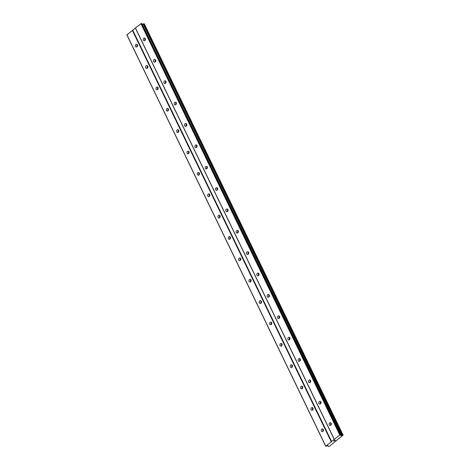 <?xml version="1.0" encoding="UTF-8"?>
<svg xmlns="http://www.w3.org/2000/svg" width="470" height="470" viewBox="0 0 470 470"><rect width="100%" height="100%" fill="white"/><g stroke="black" fill="none" stroke-linecap="round" stroke-linejoin="round"><path stroke-width="0.7" d="M329.259 424.833A1.433 1.146 95.3 0 1 331.232 423.282A1.433 1.146 95.3 0 1 329.259 424.833M330.915 425.186A1.433 1.146 95.3 0 1 331.109 423.071M318.93 403.466A1.433 1.146 95.3 0 1 320.904 401.909A1.433 1.146 95.3 0 1 318.93 403.466M320.587 403.818A1.433 1.146 95.3 0 1 320.781 401.703M308.602 382.098A1.433 1.146 95.3 0 1 310.576 380.541A1.433 1.146 95.3 0 1 308.602 382.098M310.253 382.445A1.433 1.146 95.3 0 1 310.453 380.336M298.268 360.725A1.433 1.146 95.3 0 1 300.248 359.174A1.433 1.146 95.3 0 1 298.268 360.725M299.925 361.078A1.433 1.146 95.3 0 1 300.118 358.968M287.94 339.358A1.433 1.146 95.3 0 1 289.914 337.807A1.433 1.146 95.3 0 1 287.94 339.358M289.596 339.71A1.433 1.146 95.3 0 1 289.79 337.595M277.611 317.99A1.433 1.146 95.3 0 1 279.585 316.439A1.433 1.146 95.3 0 1 277.611 317.99M279.262 318.343A1.433 1.146 95.3 0 1 279.462 316.228M267.277 296.623A1.433 1.146 95.3 0 1 269.257 295.072A1.433 1.146 95.3 0 1 267.277 296.623M268.934 296.975A1.433 1.146 95.3 0 1 269.134 294.86M256.949 275.255A1.433 1.146 95.3 0 1 258.923 273.699A1.433 1.146 95.3 0 1 256.949 275.255M258.606 275.608A1.433 1.146 95.3 0 1 258.8 273.493M246.621 253.888A1.433 1.146 95.3 0 1 248.595 252.331A1.433 1.146 95.3 0 1 246.621 253.888M248.278 254.235A1.433 1.146 95.3 0 1 248.471 252.126M236.292 232.521A1.433 1.146 95.3 0 1 238.267 230.964A1.433 1.146 95.3 0 1 236.292 232.521M237.943 232.867A1.433 1.146 95.3 0 1 238.143 230.758M225.958 211.148A1.433 1.146 95.3 0 1 227.938 209.596A1.433 1.146 95.3 0 1 225.958 211.148M227.615 211.5A1.433 1.146 95.3 0 1 227.809 209.385M215.63 189.78A1.433 1.146 95.3 0 1 217.604 188.229A1.433 1.146 95.3 0 1 215.63 189.78M217.287 190.133A1.433 1.146 95.3 0 1 217.481 188.018M205.302 168.413A1.433 1.146 95.3 0 1 207.276 166.862A1.433 1.146 95.3 0 1 205.302 168.413M206.959 168.765A1.433 1.146 95.3 0 1 207.153 166.65M194.974 147.045A1.433 1.146 95.3 0 1 196.948 145.488A1.433 1.146 95.3 0 1 194.974 147.045M196.625 147.398A1.433 1.146 95.3 0 1 196.824 145.283M184.639 125.678A1.433 1.146 95.3 0 1 186.619 124.121A1.433 1.146 95.3 0 1 184.639 125.678M186.296 126.025A1.433 1.146 95.3 0 1 186.49 123.915M174.311 104.311A1.433 1.146 95.3 0 1 176.285 102.754A1.433 1.146 95.3 0 1 174.311 104.311M175.968 104.657A1.433 1.146 95.3 0 1 176.162 102.548M163.983 82.937A1.433 1.146 95.3 0 1 165.957 81.386A1.433 1.146 95.3 0 1 163.983 82.937M165.634 83.29A1.433 1.146 95.3 0 1 165.834 81.175M153.649 61.57A1.433 1.146 95.3 0 1 155.629 60.019A1.433 1.146 95.3 0 1 153.649 61.57M155.306 61.923A1.433 1.146 95.3 0 1 155.505 59.807M143.321 40.203A1.433 1.146 95.3 0 1 145.295 38.652A1.433 1.146 95.3 0 1 143.321 40.203M144.977 40.555A1.433 1.146 95.3 0 1 145.171 38.44M321.357 431.049A1.433 1.146 95.3 0 1 323.331 429.492A1.433 1.146 95.3 0 1 321.357 431.049M323.013 431.395A1.433 1.146 95.3 0 1 323.207 429.286M311.028 409.676A1.433 1.146 95.3 0 1 313.002 408.125A1.433 1.146 95.3 0 1 311.028 409.676M312.685 410.028A1.433 1.146 95.3 0 1 312.879 407.913M300.7 388.308A1.433 1.146 95.3 0 1 302.674 386.757A1.433 1.146 95.3 0 1 300.7 388.308M302.351 388.661A1.433 1.146 95.3 0 1 302.551 386.546M290.366 366.941A1.433 1.146 95.3 0 1 292.346 365.39A1.433 1.146 95.3 0 1 290.366 366.941M292.023 367.293A1.433 1.146 95.3 0 1 292.217 365.178M280.038 345.573A1.433 1.146 95.3 0 1 282.012 344.022A1.433 1.146 95.3 0 1 280.038 345.573M281.695 345.926A1.433 1.146 95.3 0 1 281.888 343.811M269.709 324.206A1.433 1.146 95.3 0 1 271.683 322.649A1.433 1.146 95.3 0 1 269.709 324.206M271.36 324.553A1.433 1.146 95.3 0 1 271.56 322.444M259.375 302.839A1.433 1.146 95.3 0 1 261.355 301.282A1.433 1.146 95.3 0 1 259.375 302.839M261.032 303.185A1.433 1.146 95.3 0 1 261.232 301.076M249.047 281.465A1.433 1.146 95.3 0 1 251.021 279.914A1.433 1.146 95.3 0 1 249.047 281.465M250.704 281.818A1.433 1.146 95.3 0 1 250.898 279.703M238.719 260.098A1.433 1.146 95.3 0 1 240.693 258.547A1.433 1.146 95.3 0 1 238.719 260.098M240.376 260.451A1.433 1.146 95.3 0 1 240.57 258.336M228.391 238.731A1.433 1.146 95.3 0 1 230.365 237.18A1.433 1.146 95.3 0 1 228.391 238.731M230.042 239.083A1.433 1.146 95.3 0 1 230.241 236.968M218.057 217.363A1.433 1.146 95.3 0 1 220.036 215.812A1.433 1.146 95.3 0 1 218.057 217.363M219.713 217.716A1.433 1.146 95.3 0 1 219.907 215.601M207.728 195.996A1.433 1.146 95.3 0 1 209.702 194.439A1.433 1.146 95.3 0 1 207.728 195.996M209.385 196.348A1.433 1.146 95.3 0 1 209.579 194.233M197.4 174.629A1.433 1.146 95.3 0 1 199.374 173.072A1.433 1.146 95.3 0 1 197.4 174.629M199.057 174.975A1.433 1.146 95.3 0 1 199.251 172.866M187.072 153.255A1.433 1.146 95.3 0 1 189.046 151.704A1.433 1.146 95.3 0 1 187.072 153.255M188.723 153.608A1.433 1.146 95.3 0 1 188.922 151.499M176.738 131.888A1.433 1.146 95.3 0 1 178.718 130.337A1.433 1.146 95.3 0 1 176.738 131.888M178.394 132.24A1.433 1.146 95.3 0 1 178.588 130.125M166.409 110.521A1.433 1.146 95.3 0 1 168.383 108.969A1.433 1.146 95.3 0 1 166.409 110.521M168.066 110.873A1.433 1.146 95.3 0 1 168.26 108.758M156.081 89.153A1.433 1.146 95.3 0 1 158.055 87.602A1.433 1.146 95.3 0 1 156.081 89.153M157.732 89.506A1.433 1.146 95.3 0 1 157.932 87.391M145.747 67.786A1.433 1.146 95.3 0 1 147.727 66.229A1.433 1.146 95.3 0 1 145.747 67.786M147.404 68.138A1.433 1.146 95.3 0 1 147.603 66.023M135.419 46.418A1.433 1.146 95.3 0 1 137.393 44.861A1.433 1.146 95.3 0 1 135.419 46.418M137.076 46.765A1.433 1.146 95.3 0 1 137.269 44.656M141.823 23.565L340.674 434.909L141.823 23.565L140.924 23.653L126.853 34.892L325.698 446.23L339.775 434.997L340.674 434.909L340.926 435.643L343.123 435.132L329.476 446.218L328.236 446.465L327.884 445.701L325.698 446.23M142.181 24.299L341.244 435.578M144.267 23.835L142.392 24.24M335.38 440.284L334.969 440.607M334.775 440.226L334.364 440.549L334.775 440.226M334.317 440.543L335.474 440.243M333.747 440.989L334.511 440.884M135.413 28.159L334.258 439.503M132.775 30.233L331.626 441.571M135.436 27.971L334.288 439.309M140.924 23.653L339.775 434.997M141.335 23.5L340.186 434.838M143.097 23.976L341.943 435.314M143.203 23.947L342.054 435.285M327.96 445.707L328.172 446.147M126.877 34.704L325.728 446.042M132.364 30.386L331.215 441.724M141.77 23.541L340.621 434.879M340.656 435.085L340.926 435.643M143.697 23.782L342.548 435.126M143.873 23.735L342.724 435.073M144.231 23.77L343.082 435.108M327.866 445.701L328.207 446.4L327.872 445.701M144.272 23.788L343.123 435.132M327.837 445.701L328.195 446.447M327.948 445.707L328.172 446.171"/></g></svg>
